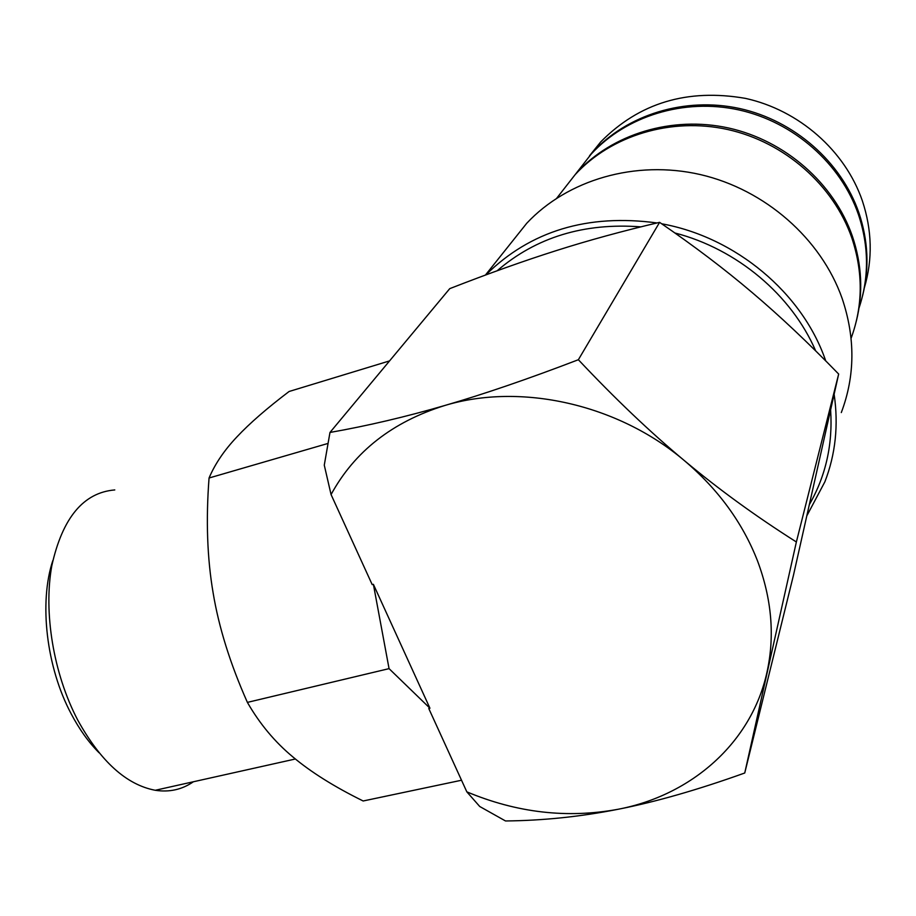 <?xml version="1.0" encoding="UTF-8"?>
<svg xmlns="http://www.w3.org/2000/svg" width="916" height="916" viewBox="0 0 916 916"><rect width="100%" height="100%" fill="white"/><g stroke="black" fill="none" stroke-linecap="round" stroke-linejoin="round"><path stroke-width="1.37" d="M864.406 287.624C872.765 259.114 872.078 230.179 862.345 200.799C845.182 150.762 799.061 110.126 745.384 98.367C687.458 88.337 639.242 102.844 600.724 141.9L589.538 155.777M862.689 295.33C869.444 268.079 868.196 240.599 858.922 212.867C841.392 161.949 794.344 120.546 739.636 108.512C684.882 96.558 627.231 114.592 592.377 152.583L578.557 170.273M807.03 515.456L824.892 481.782C835.529 454.244 838.621 425.127 834.155 394.43M825.728 360.904L825.35 359.816C802.015 292.754 735.685 237.198 661.707 223.79M809.584 504.189C825.808 475.77 832.827 444.455 830.64 410.265M841.3 412.566C855.132 375.949 855.407 337.901 842.136 298.433C821.148 238.79 765.146 189.543 700.282 174.555C635.372 159.659 567.462 179.788 526.746 223.264L510.773 243.278M851.101 338.267C863.021 305.818 863.25 272.35 851.811 237.874C833.526 185.158 784.554 142.14 727.716 129.522C670.833 116.996 611.075 135.522 575.099 174.693L560.855 192.921M859.025 307.994C869.181 277.548 868.986 246.404 858.441 214.55C840.865 163.517 793.68 122 738.834 109.92C683.931 97.932 626.143 116 591.209 154.071L577.366 171.796M856.334 321.127C863.319 293.063 861.979 264.713 852.327 236.065C834.098 183.475 785.264 140.572 728.575 128C671.84 115.519 612.243 134.011 576.347 173.101L562.138 191.284M329.978 432.455L324.275 465.156L331.065 494.56C354.515 451.531 392.426 421.841 444.821 405.49C405.857 416.826 367.579 425.825 329.978 432.455L449.745 288.643C488.846 273.38 524.421 260.682 556.47 250.549C588.45 240.37 622.823 230.958 659.6 222.348C693.973 245.9 724.785 269.27 752.036 292.444C779.356 315.539 808.233 342.744 838.667 374.049L793.451 575.305L744.742 773.001L796.37 541.974C755.918 516.349 718.568 489.213 684.321 460.576C718.236 489.316 742.636 522.75 757.509 560.867C771.764 598.984 774.936 636.07 767.013 672.115C751.509 742.99 691.374 795.271 618.197 809.252C567.37 818.641 516.922 812.836 466.828 791.848L479.744 806.504L505.506 820.965C543.131 820.587 580.698 816.683 618.197 809.252C655.57 801.935 697.752 789.844 744.742 773.001M193.402 781.76C182.066 789.603 169.357 792.443 155.251 790.279C126.339 784.794 100.485 761.345 77.665 719.953C53.46 673.752 43.373 612.277 51.8 565.779C62.46 517.826 83.459 492.545 114.786 489.934M99.077 752.769C88.68 742.361 79.394 729.411 71.219 713.908C46.304 667.306 38.907 602.476 52.819 560.603M461.527 780.237L363.16 800.985C334.363 786.798 310.971 772.131 292.971 757.005C274.892 742.04 259.697 723.823 247.389 702.389C230.248 663.848 218.821 627.334 213.119 592.835C207.211 558.325 205.848 520.048 209.054 478.003C215.077 463.805 224.42 450.054 237.072 436.737C249.621 423.352 266.968 408.273 289.101 391.487L389.563 360.904M331.065 494.56L372.194 584.614L373.385 584.316L429.947 708.24L428.768 708.515L466.828 791.848M373.385 584.316L389.06 668.634L429.947 708.24M328.008 443.436L209.054 478.003M389.06 668.634L247.389 702.389M444.821 405.49C520.563 382.556 617.67 404.025 684.321 460.576C650.074 432.02 614.762 398.403 578.374 359.725C528.143 378.984 483.625 394.235 444.821 405.49M578.374 359.725L659.6 222.348M796.37 541.974L838.667 374.049M657.012 222.954C587.522 213.611 530.456 230.935 485.824 274.914M815.687 350.897C791.561 294.975 737.014 249.015 674.874 232.973M640.857 226.859C584.087 222.588 536.181 237.221 497.125 270.781M295.364 758.998L155.251 790.279M591.209 154.071L576.347 173.101M575.099 174.693L556.813 198.108M526.746 223.264L485.423 275.063M600.724 141.9L592.377 152.583"/></g></svg>
